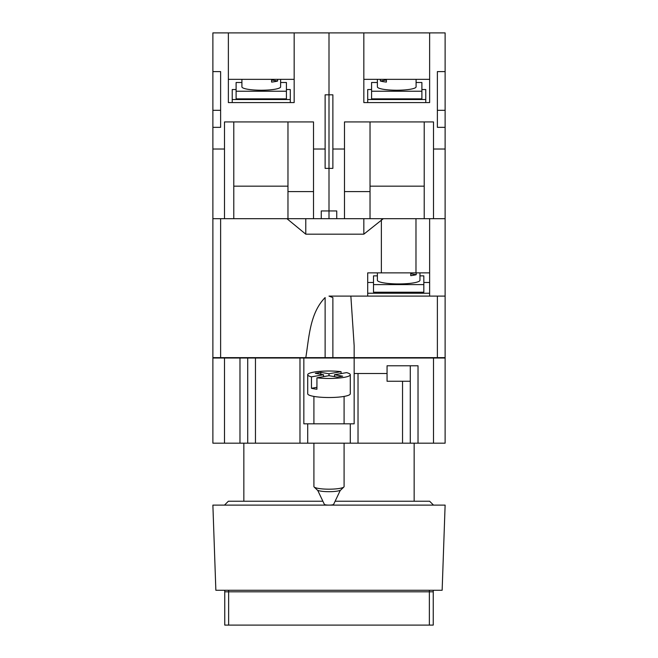 <?xml version="1.0" encoding="UTF-8"?>
<svg xmlns="http://www.w3.org/2000/svg" width="658" height="658" viewBox="0 0 658 658"><rect width="100%" height="100%" fill="white"/><g stroke="black" fill="none" stroke-linecap="round" stroke-linejoin="round"><path stroke-width="0.99" d="M343.854 487.01L340.811 489.963A12 2.106 180 0 1 337.488 491.074A12 2.106 180 0 1 325.414 491.592A12 2.106 180 0 1 317.189 489.963L314.146 487.01A15.093 2.648 0 0 0 324.493 489.067A15.093 2.648 0 0 0 339.676 488.409A15.093 2.648 0 0 0 343.854 487.01A15.093 2.648 0 0 0 344.093 486.542L344.093 443.179M341.066 373.579L341.066 371.663A21.286 3.734 0 0 0 313.948 372.099A21.286 3.734 0 0 0 307.714 374.739L307.714 393.788A21.286 3.734 0 0 0 320.857 397.235A21.286 3.734 0 0 0 344.052 396.429A21.286 3.734 0 0 0 350.286 393.788L350.286 374.739A21.286 3.734 0 0 0 346.536 372.617L334.478 374.739L342.686 376.179L337.209 377.133L329 375.693L316.934 377.807A21.286 3.734 0 0 0 344.052 377.371A21.286 3.734 0 0 0 350.286 374.739M317.682 490.284L324.369 504.365A4.647 0.814 0 0 0 329 505.114A4.647 0.814 0 0 0 332.282 504.875A4.647 0.814 0 0 0 333.631 504.365L340.318 490.284M313.907 443.179L313.907 486.542A15.093 2.648 0 0 0 314.146 487.01M316.934 377.807L316.934 389.24A21.286 3.734 0 0 1 311.464 388.286L311.464 376.853A21.286 3.734 0 0 1 307.714 374.739M341.066 371.663L329 373.777L320.791 372.338L315.314 373.3L323.522 374.739L311.464 376.853M316.934 387.323L311.464 388.286M323.522 376.656L323.522 374.739M329 375.693L329 373.777M334.478 376.656L334.478 374.739M320.791 374.254L320.791 372.338M386.394 79.988L380.373 81.033A19.353 3.364 0 0 0 383.055 81.617A19.353 3.364 0 0 0 386.394 82.085L386.394 79.347M377.379 79.347L377.379 86.864A19.353 3.364 0 0 0 383.055 89.241A19.353 3.364 0 0 0 404.144 89.965A19.353 3.364 0 0 0 416.086 86.864L416.086 79.347M370.026 218.686L370.026 121.927L433.507 121.927L433.507 149.021L445.121 149.021L445.121 127.339L437.373 127.339L437.373 71.607L445.121 71.607L445.121 32.9L329 32.9L329 210.947L329 168.374L325.126 168.374L325.126 149.021L313.521 149.021L313.521 218.686L329 218.686L329 210.947L329 218.686L336.74 218.686L336.74 210.947L321.26 210.947L321.26 218.686M363.833 32.9L363.833 102.574L429.633 102.574L429.633 32.9M363.833 79.347L429.633 79.347M421.893 89.546L425.767 89.546L425.767 99.531L367.707 99.531L367.707 89.546L371.573 89.546M425.767 102.574L425.767 99.531M367.707 102.574L367.707 99.531M325.126 149.021L325.126 94.826L329 94.826L329 168.374L332.874 168.374L332.874 94.826L329 94.826L329 32.9L212.879 32.9L212.879 127.339L220.627 127.339L220.627 71.607L212.879 71.607M363.833 218.686L363.833 234.174L383.31 218.686L336.74 218.686M344.479 218.686L344.479 149.021L332.874 149.021M424.213 218.686L424.213 121.927M344.479 149.021L344.479 121.927L370.026 121.927M433.507 218.686L433.507 149.021M445.121 149.021L445.121 357.639L332.874 357.639L354.16 357.639L354.16 345.697L350.862 296.1L445.121 296.1M445.121 127.339L445.121 71.607M421.893 91.232L371.573 91.232L371.573 98.856L421.893 98.856L421.893 82.497L416.086 82.497M377.379 82.497L371.573 82.497L371.573 91.232M380.373 81.033L380.373 79.347M370.026 186.173L424.213 186.173M344.479 191.593L370.026 191.593M437.373 110.314L445.121 110.314M271.606 79.988L277.627 81.033A19.353 3.364 180 0 1 274.945 81.617A19.353 3.364 180 0 1 271.606 82.085L271.606 79.347M280.621 79.347L280.621 86.864A19.353 3.364 180 0 1 274.945 89.241A19.353 3.364 180 0 1 253.856 89.965A19.353 3.364 180 0 1 241.914 86.864L241.914 79.347M277.627 81.033L277.627 79.347M233.787 218.686L233.787 121.927M350.862 296.1L329 296.1L332.874 297.572L332.874 357.639L305.814 357.639C309.104 337.167 309.86 313.126 325.126 297.572L325.126 357.639L212.879 357.639L212.879 149.021L224.493 149.021L224.493 121.927L287.974 121.927L287.974 218.686M294.167 32.9L294.167 102.574L228.367 102.574L228.367 32.9M228.367 79.347L294.167 79.347M212.879 149.021L212.879 127.339M313.521 149.021L313.521 121.927L287.974 121.927M224.493 218.686L224.493 149.021M236.107 89.546L232.233 89.546L232.233 99.531L290.293 99.531L290.293 89.546L286.427 89.546M236.107 91.232L286.427 91.232L286.427 98.856L236.107 98.856L236.107 82.497L241.914 82.497M280.621 82.497L286.427 82.497L286.427 91.232M232.233 102.574L232.233 99.531M290.293 102.574L290.293 99.531M287.974 186.173L233.787 186.173M313.521 191.593L287.974 191.593M220.627 110.314L212.879 110.314M419.96 272.873L419.96 280.234A21.286 3.693 180 0 1 406.817 283.656A21.286 3.693 180 0 1 383.614 282.85A21.286 3.693 180 0 1 377.379 280.234L377.379 272.873M414.153 501.24L414.153 443.179M243.847 501.24L243.847 443.179M224.493 505.114L228.367 501.24L322.889 501.24M335.111 501.24L429.633 501.24L433.507 505.114M433.244 590.267L433.244 591.813L429.37 591.813L429.37 590.267M228.63 590.267L228.63 591.813L429.37 591.813L429.37 625.1L224.756 625.1L224.756 590.267M228.63 625.1L228.63 591.813L224.756 591.813M433.244 591.813L433.244 625.1L429.37 625.1M215.857 590.267L442.143 590.267L445.121 505.114L212.879 505.114L215.857 590.267M305.773 218.686L305.773 234.174L286.946 218.686L313.521 218.686M363.833 234.174L305.773 234.174M429.633 296.1L429.633 218.686L445.121 218.686M383.31 218.686L415.979 218.686L415.979 272.873L381.36 272.873L381.36 219.764M415.979 272.873L429.633 272.873M415.979 218.686L429.633 218.686M212.879 218.686L286.946 218.686M367.707 296.1L367.707 272.873L381.36 272.873M367.707 293.238L429.633 293.238M429.633 282.488L423.826 282.488M373.514 282.488L367.707 282.488M423.826 292.226L373.514 292.226L373.514 284.61L423.826 284.61L423.826 292.226M377.379 275.866L373.514 275.866L373.514 284.61M419.96 275.866L423.826 275.866L423.826 284.61M416.21 272.873L416.21 274.707L410.732 273.761M410.732 272.873L410.732 275.661A21.286 3.693 0 0 0 416.21 274.707M410.279 365.774L410.279 381.253L387.06 381.253L387.06 365.774L418.027 365.774L418.027 443.179L350.286 443.179L350.286 423.826L303.84 423.826L303.84 358.026L354.16 358.026L354.16 423.826L350.286 423.826M224.493 443.179L212.879 443.179L212.879 358.026L224.493 358.026L224.493 443.179L239.973 443.179L239.973 358.026L255.46 358.026L255.46 443.179L247.721 443.179L247.721 358.026M433.507 443.179L433.507 358.026L445.121 358.026L445.121 443.179L418.027 443.179M247.721 443.179L239.973 443.179M433.507 358.026L354.16 358.026M239.973 358.026L224.493 358.026M350.286 443.179L299.974 443.179L299.974 358.026L255.46 358.026M299.974 443.179L255.46 443.179M303.84 358.026L299.974 358.026M307.714 443.179L307.714 423.826M410.279 381.253L410.279 443.179M354.16 373.514L387.06 373.514M358.026 443.179L358.026 373.514M437.373 296.1L437.373 358.026M220.627 218.686L220.627 358.026M402.54 443.179L402.54 381.253M344.093 423.826L344.093 396.42M313.907 423.826L313.907 396.42"/></g></svg>
